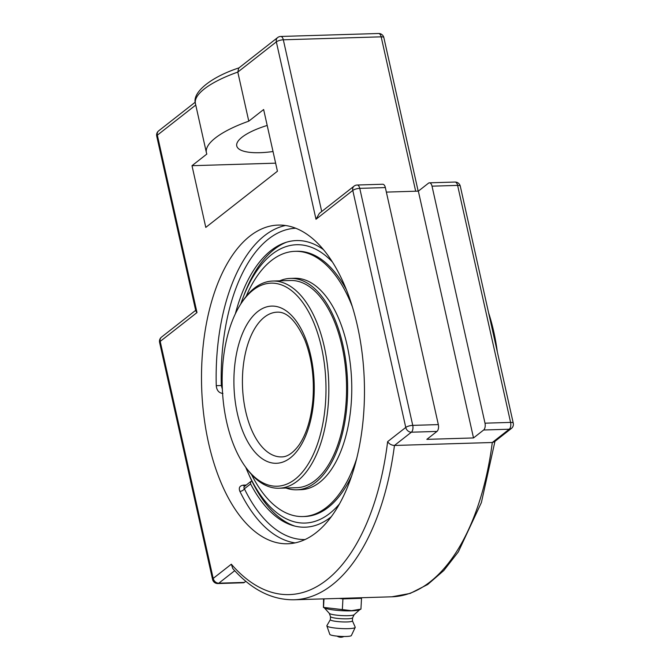 <?xml version="1.0" encoding="UTF-8"?>
<svg xmlns="http://www.w3.org/2000/svg" width="670" height="670" viewBox="0 0 670 670"><rect width="100%" height="100%" fill="white"/><g stroke="black" fill="none" stroke-linecap="round" stroke-linejoin="round"><path stroke-width="1" d="M323.426 607.38L324.799 608.042A18.165 2.554 3.1 0 0 351.273 610.839A18.165 2.554 3.1 0 0 359.187 609.893L360.937 609.122L351.574 610.68L323.426 607.38L323.585 598.88M339.246 598.402L342.931 598.888L361.524 598.327L361.482 597.732M361.524 598.327L360.937 609.122M342.931 598.888L342.345 609.683M323.978 598.863L323.526 607.196M324.28 607.782L329.347 613.402A12.512 1.759 3.1 0 0 348.09 615.671A12.512 1.759 3.1 0 0 354.087 614.733L359.731 609.7M330.511 616.584A11.055 1.549 3.1 0 0 330.528 616.676A11.055 1.549 3.1 0 0 347.169 618.812A11.055 1.549 3.1 0 0 352.562 617.866L354.162 614.666M330.377 619.599A11.055 1.549 3.1 0 0 330.344 619.708A11.055 1.549 3.1 0 0 335.871 621.358A11.055 1.549 3.1 0 0 347.001 621.936A11.055 1.549 3.1 0 0 352.42 620.897L352.588 617.824M330.344 619.649L326.893 625.638A14.212 1.993 3.1 0 0 326.868 625.897A14.212 1.993 3.1 0 0 348.274 628.653A14.212 1.993 3.1 0 0 355.209 627.43A14.212 1.993 3.1 0 0 355.209 627.17L352.428 620.847M326.868 625.897L329.808 634.381A10.812 1.516 3.1 0 0 346.089 636.475A10.812 1.516 3.1 0 0 351.365 635.545L355.209 627.43M246.233 485.055L243.411 485.139C239.659 485.725 238.478 487.802 239.894 491.37A159.41 81.388 -91.7 0 0 295.118 542.893M305.101 539.551A155.725 79.504 88.3 0 1 244.391 488.79L250.605 483.924L250.639 481.596L244.232 486.629L243.863 487.886L244.391 488.79A3.685 2.102 -26 0 1 239.894 491.37M285.495 225.505A159.41 81.388 -91.7 0 0 264.491 235.698A159.41 81.388 -91.7 0 0 216.259 385.66C216.703 390.409 218.922 393.005 222.917 393.466M216.259 385.66L221.309 385.526L222.348 389.153M250.639 481.596L251.803 481.345A139.963 42.344 -12.6 0 0 252.029 481.361M250.605 483.924A143.38 73.198 -91.7 0 0 292.522 525.447A143.38 73.198 -91.7 0 0 331.424 516.604M323.325 249.55A143.38 73.198 -91.7 0 0 283.954 243.076A143.38 73.198 -91.7 0 0 235.363 313.769M249.843 236.141A159.41 81.388 88.3 0 1 278.151 225.087A159.41 81.388 88.3 0 1 364.338 381.959A159.41 81.388 88.3 0 1 287.815 543.764A159.41 81.388 88.3 0 1 203.806 415.341A159.41 81.388 88.3 0 1 249.843 236.141M418.164 191.143L383.851 37.612A5.268 5.268 0 0 0 378.55 33.5L280.705 36.465A5.268 5.268 0 0 0 277.615 37.587A5.268 4.238 51.9 0 0 276.341 41.867L315.997 219.266L352.78 190.422L405.76 427.435L387.628 441.656A210.321 107.376 88.3 0 1 231.326 564.207L213.186 578.428A5.268 1.591 -12.6 0 0 212.574 579.441A5.268 5.268 0 0 0 217.876 583.553A5.268 2.688 -91.7 0 0 218.805 583.185A5.268 4.238 -128.1 0 1 213.186 578.428L160.205 341.407A5.268 4.238 51.9 0 1 161.487 337.127A5.268 5.268 0 0 0 159.594 342.42A5.268 1.591 -12.6 0 1 160.205 341.407L196.997 312.563L195.799 310.955L156.73 136.178A5.268 1.591 -12.6 0 1 157.341 135.173A5.268 4.238 -128.1 0 1 158.623 130.885A5.268 5.268 0 0 0 156.73 136.178M483.64 430.006L509.225 429.227A5.268 4.238 -128.1 0 0 511.378 428.473L494.284 441.882L492.299 442.502A215.589 110.064 88.3 0 1 391.891 596.803L294.046 599.776A215.589 110.064 -91.7 0 0 394.454 445.466L492.299 442.502L509.225 429.227A5.268 2.688 88.3 0 0 510.59 422.401L485.005 423.18A5.268 2.688 88.3 0 1 483.64 430.006L473.514 437.945L418.348 191.134L428.473 183.195A5.268 2.688 88.3 0 1 429.411 182.826A5.268 2.688 88.3 0 1 432.024 186.168L485.005 423.18M315.997 219.266L319.389 213.328L354.062 186.143A5.268 4.238 -128.1 0 0 352.78 190.422A5.268 1.591 -12.6 0 1 359.765 188.354A5.268 2.688 -91.7 0 0 357.144 185.02A5.268 5.268 0 0 0 354.062 186.143M277.615 37.587L238.688 68.105L237.808 72.084L248.779 121.17A76.698 23.207 167.4 0 0 215.346 137.987A76.698 23.207 167.4 0 0 206.41 152.718A76.698 23.207 167.4 0 0 206.846 154.05L191.997 165.699L205.791 227.398L277.43 171.227L263.637 109.528L248.779 121.17M473.514 437.945L426.84 439.361L436.966 431.421A5.268 2.688 -91.7 0 0 438.331 424.596L385.351 187.583A5.268 2.688 -91.7 0 0 382.729 184.242L357.144 185.02M217.876 583.553L243.453 582.774A5.268 2.688 -91.7 0 0 244.391 582.414L245.815 581.292M231.326 564.207L232.766 568.545C251.434 589.634 271.861 600.044 294.046 599.776M387.628 441.656C389.144 443.959 391.422 445.232 394.454 445.466L411.38 432.2A5.268 2.688 -91.7 0 0 412.745 425.375L359.765 188.354L385.351 187.583M386.364 192.106L418.348 191.134M273.025 151.52A45.602 13.794 -12.6 0 1 236.753 145.934A45.602 13.794 -12.6 0 1 267.196 125.449M191.997 165.699L275.621 163.162M489.276 315.83A132.668 67.737 88.3 0 1 496.395 347.671M497.349 351.976A131.63 67.201 -91.7 0 0 488.564 312.672M245.773 467.317L246.979 468.95A103.649 52.913 -91.7 0 0 278.996 488.237L296.701 487.701A103.649 52.913 -91.7 0 0 341.876 430.735A103.649 52.913 -91.7 0 0 290.42 280.504L272.715 281.04A103.649 52.913 -91.7 0 0 254.307 288.226A103.649 52.913 -91.7 0 0 241.929 302.229L240.823 303.937A101.572 51.858 88.3 0 1 318.158 334.849A101.572 51.858 88.3 0 1 295.194 479.176A101.572 51.858 88.3 0 1 245.773 467.317A101.572 51.858 88.3 0 1 240.823 303.937M285.981 488.028A105.751 53.994 -91.7 0 0 296.768 489.804A105.751 53.994 -91.7 0 0 342.856 431.681A105.751 53.994 -91.7 0 0 290.353 278.402A105.751 53.994 -91.7 0 0 279.7 280.831M251.518 474.502A132.668 67.737 -91.7 0 0 303.007 516.545L304.825 516.495A132.668 67.737 -91.7 0 0 351.809 475.583M346.156 289.264A132.668 67.737 -91.7 0 0 296.776 251.275L294.967 251.334A132.668 67.737 -91.7 0 0 246.125 296.416M352.236 306.433A132.668 67.737 -91.7 0 0 294.967 251.334M303.007 516.545A132.668 67.737 -91.7 0 0 356.834 458.079M296.768 489.804L300.889 489.686A105.751 53.994 -91.7 0 0 346.985 431.555A105.751 53.994 -91.7 0 0 294.482 278.276L290.353 278.402M278.996 488.237A103.649 52.913 -91.7 0 0 297.405 481.052A103.649 52.913 -91.7 0 0 327.337 364.539A103.649 52.913 -91.7 0 0 272.715 281.04M286.257 242.289A144.477 73.759 -91.7 0 0 244.098 294.875L242.841 298.2A139.234 71.087 88.3 0 1 332.27 261.861M339.606 503.773A139.234 71.087 88.3 0 1 329.749 513.396A139.234 71.087 88.3 0 1 248.143 472.919L249.592 476.161A144.477 73.759 -91.7 0 0 294.867 526.092M248.143 472.919A139.234 71.087 88.3 0 1 245.731 467.258M240.781 303.996A139.234 71.087 88.3 0 1 242.841 298.2M243.411 485.139A3.685 1.884 -91.7 0 0 244.516 486.403M222.206 384.823L221.309 385.526A155.725 79.504 88.3 0 1 295.663 228.244M436.966 431.421L411.38 432.2A5.268 4.238 51.9 0 1 405.76 427.435A5.268 1.591 -12.6 0 1 412.745 425.375L438.331 424.596M239.291 67.779C210.707 77.067 191.813 92.619 195.439 103.632A76.698 23.207 -12.6 0 1 204.367 88.892A76.698 23.207 -12.6 0 1 237.808 72.084L276.341 41.867A5.268 1.591 -12.6 0 1 283.326 39.798L381.171 36.833L415.676 191.218M280.705 36.465A5.268 2.688 88.3 0 1 283.326 39.798L321.709 211.502M378.55 33.5A5.268 2.688 88.3 0 1 381.171 36.833A5.268 1.591 167.4 0 1 383.851 37.612M460.29 186.168A5.268 5.268 0 0 0 454.997 182.056A5.268 2.688 88.3 0 1 457.61 185.389L510.59 422.401A5.268 1.591 167.4 0 1 513.27 423.189L460.29 186.168A5.268 1.591 167.4 0 0 457.61 185.389L432.024 186.168M196.997 312.563L157.341 135.173L195.757 105.048M244.391 582.414L218.805 583.185L234.718 570.706M264.365 317.186A72.402 36.959 88.3 0 1 277.229 312.17C286.944 311.625 296.132 320.863 304.783 339.874C311.818 357.939 314.515 378.031 312.882 400.158C311.014 419.596 306.257 434.746 298.602 445.617C292.84 453.188 287.17 456.948 281.618 456.898A72.402 36.959 88.3 0 1 245.614 411.045A72.402 36.959 88.3 0 1 264.365 317.186M237.364 413.482A78.616 40.133 -91.7 0 0 290.42 457.819A78.616 40.133 -91.7 0 0 310.788 355.904A78.616 40.133 -91.7 0 0 257.732 311.567A78.616 40.133 -91.7 0 0 237.364 413.482M337.144 636.131A6.708 6.708 0 0 0 343.886 636.5M330.528 616.676L329.28 613.326M330.503 616.626L330.344 619.708M161.487 337.127L195.657 310.336M511.378 428.473A5.268 5.268 0 0 0 513.27 423.189M494.954 441.354L481.378 502.575L458.322 551.879L443.816 570.53L427.669 584.516L410.208 593.411L391.891 596.803M454.997 182.056L429.411 182.826M158.623 130.885L195.213 102.2M212.574 579.441L159.594 342.42M195.439 103.632L206.41 152.718"/></g></svg>

